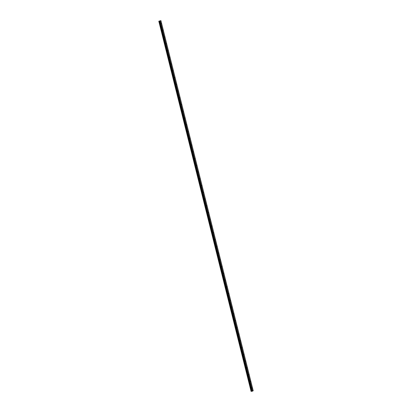 <?xml version="1.0" encoding="UTF-8"?>
<svg xmlns="http://www.w3.org/2000/svg" width="412" height="412" viewBox="0 0 412 412"><rect width="100%" height="100%" fill="white"/><g stroke="black" fill="none" stroke-linecap="round" stroke-linejoin="round"><path stroke-width="0.62" d="M252.072 388.222L252.134 387.919L252.072 388.222M250.388 381.471L250.45 381.167L250.388 381.471M248.704 374.719L248.766 374.415L248.704 374.719M247.025 367.968L247.087 367.669L247.025 367.968M245.341 361.216L245.403 360.917L245.341 361.216M243.657 354.469L243.719 354.166L243.657 354.469M241.973 347.718L242.035 347.414L241.973 347.718M240.289 340.966L240.351 340.662L240.289 340.966M238.605 334.214L238.666 333.911L238.605 334.214M236.926 327.463L236.988 327.159L236.926 327.463M235.242 320.711L235.303 320.412L235.242 320.711M233.558 313.959L233.619 313.661L233.558 313.959M231.874 307.213L231.935 306.909L231.874 307.213M230.19 300.461L230.251 300.157L230.19 300.461M228.506 293.71L228.567 293.406L228.506 293.71M226.827 286.958L226.888 286.654L226.827 286.958M225.143 280.206L225.204 279.903L225.143 280.206M223.458 273.455L223.52 273.156L223.458 273.455M221.774 266.703L221.836 266.404L221.774 266.703M220.09 259.957L220.152 259.653L220.09 259.957M218.406 253.205L218.468 252.901L218.406 253.205M216.727 246.453L216.789 246.149L216.727 246.453M215.043 239.702L215.105 239.398L215.043 239.702M213.359 232.95L213.421 232.646L213.359 232.95M211.675 226.198L211.737 225.9L211.675 226.198M209.991 219.447L210.053 219.148L209.991 219.447M208.307 212.7L208.369 212.396L208.307 212.7M206.628 205.948L206.69 205.645L206.628 205.948M204.944 199.197L205.006 198.893L204.944 199.197M203.26 192.445L203.322 192.141L203.26 192.445M201.576 185.694L201.638 185.39L201.576 185.694M199.892 178.942L199.954 178.643L199.892 178.942M198.208 172.19L198.27 171.892L198.208 172.19M196.529 165.439L196.591 165.14L196.529 165.439M194.845 158.692L194.907 158.388L194.845 158.692M193.161 151.94L193.223 151.637L193.161 151.94M191.477 145.189L191.539 144.885L191.477 145.189M189.793 138.437L189.855 138.133L189.793 138.437M188.109 131.685L188.171 131.387L188.109 131.685M186.43 124.934L186.492 124.635L186.43 124.934M184.746 118.182L184.808 117.884L184.746 118.182M183.062 111.436L183.124 111.132L183.062 111.436M181.378 104.684L181.44 104.38L181.378 104.684M179.694 97.932L179.756 97.629L179.694 97.932M178.01 91.181L178.072 90.877L178.01 91.181M176.331 84.429L176.393 84.13L176.331 84.429M174.647 77.677L174.709 77.379L174.647 77.677M172.963 70.926L173.025 70.627L172.963 70.926M171.279 64.179L171.34 63.875L171.279 64.179M169.595 57.428L169.656 57.124L169.595 57.428M167.911 50.676L167.972 50.372L167.911 50.676M166.232 43.924L166.293 43.62L166.232 43.924M164.548 37.173L164.609 36.874L164.548 37.173M162.864 30.421L162.925 30.122L162.864 30.421M161.18 23.669L161.241 23.371L161.18 23.669M251.171 391.395L158.872 21.218L251.171 391.395L253.21 390.782L160.912 20.605L158.8 21.203L160.912 20.605M251.166 391.379L158.8 21.203L251.088 391.379M159.933 20.919L159.552 21.017M160.041 20.858L159.738 20.909M158.903 21.218L251.202 391.395L158.893 21.218M158.919 21.223L251.217 391.4L158.919 21.223M251.372 391.374L159.073 21.197L251.387 391.369M252.438 391.199L160.144 21.022M252.546 391.168L160.247 20.991M251.742 391.266L159.449 21.089M251.686 391.282L159.393 21.105M252.175 391.24L159.882 21.069M252.118 391.246L159.825 21.074M251.995 391.22L159.696 21.048M251.969 391.225L159.676 21.048M251.809 391.251L159.511 21.074M251.773 391.256L159.48 21.084M251.49 391.338L159.192 21.161M251.444 391.354L159.15 21.177M251.428 391.354L159.13 21.182M251.32 391.385L159.022 21.213M251.243 391.4L158.944 21.223"/></g></svg>
